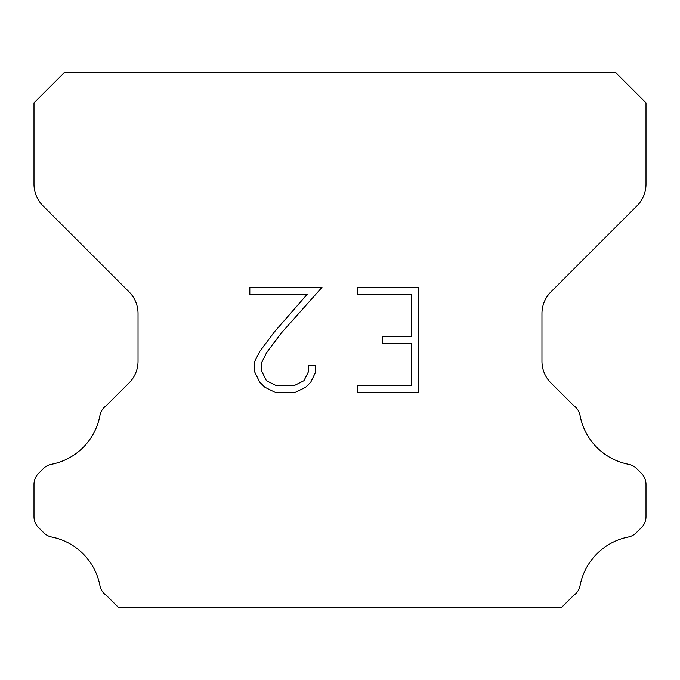 <?xml version="1.0" encoding="UTF-8"?>
<svg xmlns="http://www.w3.org/2000/svg" width="680" height="680" viewBox="0 0 680 680"><rect width="100%" height="100%" fill="white"/><g stroke="black" fill="none" stroke-linecap="round" stroke-linejoin="round"><path stroke-width="1.02" d="M411.596 385.322L411.596 343.341L382.211 343.341L382.211 336.345L411.596 336.345L411.596 294.355L357.68 294.355L357.68 287.359L418.591 287.359L418.591 392.317L357.68 392.317L357.68 385.322L411.596 385.322M315.699 365.704L315.699 372.002L310.709 382.245L305.515 387.337L295.264 392.317L275.102 392.317L264.928 387.26L259.734 382.135L254.677 371.892L254.677 361.505L259.734 351.458L274.558 331.721L307.156 294.355L249.824 294.355L249.824 287.359L321.98 287.359L281.12 333.268L266.569 352.665L261.851 362.236L261.851 371.45L266.424 380.681L275.723 385.322L294.721 385.322L303.943 380.664L308.593 371.45L308.593 365.704L315.699 365.704M615.4 72.25L64.6 72.25L34 102.85L34 184.135A30.6 30.6 0 0 0 42.959 205.776L129.081 291.89A30.6 30.6 0 0 1 138.04 313.531L138.04 361.267A30.6 30.6 0 0 1 129.081 382.908L106.513 405.467A15.3 15.3 0 0 0 99.883 415.811A61.2 61.2 0 0 1 51.391 464.312A15.3 15.3 0 0 0 43.469 468.52L38.48 473.501A15.3 15.3 0 0 0 34 484.321L34 516.673A15.3 15.3 0 0 0 38.48 527.493L43.834 532.848A15.3 15.3 0 0 0 51.688 537.038A61.2 61.2 0 0 1 99.849 585.2A15.3 15.3 0 0 0 106.445 595.45L118.736 607.75L561.263 607.75L573.554 595.45A15.3 15.3 0 0 0 580.15 585.2A61.2 61.2 0 0 1 628.312 537.038A15.3 15.3 0 0 0 636.165 532.848L641.52 527.493A15.3 15.3 0 0 0 646 516.673L646 484.321A15.3 15.3 0 0 0 641.52 473.501L636.531 468.52A15.3 15.3 0 0 0 628.609 464.312A61.2 61.2 0 0 1 580.116 415.811A15.3 15.3 0 0 0 573.486 405.467L550.919 382.908A30.6 30.6 0 0 1 541.96 361.267L541.96 313.531A30.6 30.6 0 0 1 550.919 291.89L637.041 205.776A30.6 30.6 0 0 0 646 184.135L646 102.85L615.4 72.25"/></g></svg>
